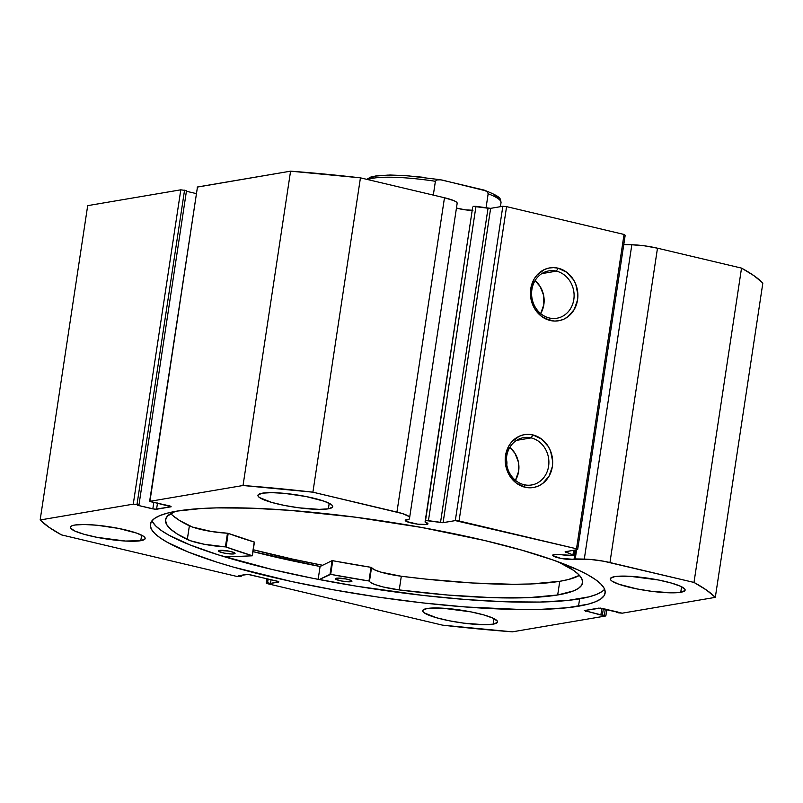 <?xml version="1.0" encoding="UTF-8"?>
<svg xmlns="http://www.w3.org/2000/svg" width="803" height="803" viewBox="0 0 803 803"><rect width="100%" height="100%" fill="white"/><g stroke="black" fill="none" stroke-linecap="round" stroke-linejoin="round"><path stroke-width="1.2" d="M573.191 555.425L556.017 554.451L553.096 554.843L552.665 555.525L560.695 558.346L574.004 559.37A11.493 1.897 8.6 0 1 561.086 558.426A11.493 1.897 8.6 0 1 552.615 555.274A11.493 1.897 8.6 0 1 553.94 554.622A11.493 1.897 8.6 0 1 565.563 555.325L573.452 555.345L572.961 554.893L573.653 550.266L573.191 555.425M575.43 549.965L574.004 559.37L575.43 549.965M266.867 578.722L266.215 583.088L267.68 583.731L442.563 625.156A347.548 57.364 8.6 0 0 512.424 631.831L605.532 616.011L604.388 615.208L605.311 609.075L604.388 615.208L600.865 615.008L584.303 610.561L598.897 608.082L622.205 613.181L715.312 597.362A347.548 57.364 8.6 0 0 693.993 582.436L741.53 268.112L754.047 275.75L762.85 283.027A347.548 57.364 -171.4 0 0 741.53 268.112L657.486 248.197L609.949 562.532L657.486 248.197L741.53 268.112L693.993 582.436L609.949 562.532A24.21 3.995 8.6 0 0 584.293 559.099L631.831 244.764L644.367 245.808L657.486 248.197A24.21 3.995 -171.4 0 0 631.831 244.764L623.77 244.604L631.831 244.764L584.293 559.099L575.229 558.918L576.614 549.764L575.229 558.918A11.493 1.897 8.6 0 1 574.004 559.37L590.225 559.42L603.585 561.207L693.993 582.436L706.51 590.075L715.312 597.362L622.205 613.181L618.451 612.819L616.493 612.358L618.059 612.087L600.534 608.092L584.303 610.561L605.532 616.011L512.424 631.831L442.563 625.156L267.68 583.731L266.536 582.928L270.511 583.45L278.721 582.055L277.577 581.252L248.057 574.416L238.21 575.801L241.151 576.494L240.107 576.674L236.353 576.313L61.47 534.888L48.953 527.25L40.15 519.973L133.258 504.154L137.002 504.515L138.959 504.977L137.403 505.238L154.929 509.243L171.159 506.773L149.93 501.323L243.038 485.504L312.899 492.179L402.413 513.559L408.998 516.5L409.6 517.724L409.008 519.551L405.294 520.244L406.589 521.528L417.741 524.168L426.644 524.469A11.493 1.897 8.6 0 1 413.716 523.516A11.493 1.897 8.6 0 1 405.244 520.374A11.493 1.897 8.6 0 1 406.579 519.712A11.493 1.897 8.6 0 1 409.008 519.551L409.6 517.724A24.21 3.995 8.6 0 0 409.63 517.614L457.168 203.289A24.21 3.995 -171.4 0 0 444.481 197.749L454.076 200.74L456.546 202.165L457.138 203.39A24.21 3.995 -171.4 0 0 457.168 203.289M472.947 210.266L465.278 209.834L456.445 208.037A11.493 1.897 -171.4 0 0 472.204 210.296M426.895 522.783L426.644 524.469L426.895 522.783M425.058 522.05A11.493 1.897 8.6 0 1 427.969 523.807A11.493 1.897 8.6 0 1 426.644 524.469L427.889 523.516L425.058 522.05L425.781 520.535L442.634 522.713L455.301 520.605L459.045 520.966L576.504 548.78L577.648 549.583L565.182 551.741L572.961 554.893L565.121 551.822L577.648 549.583L576.504 548.78L624.041 234.456L625.186 235.249L577.648 549.583L625.186 235.249L624.041 234.456L506.583 206.632L624.041 234.456L576.504 548.78L455.301 520.605L502.839 206.271L506.583 206.632L459.045 520.966L506.583 206.632L502.839 206.271L490.633 208.348L502.839 206.271L455.301 520.605L443.095 522.683L428.431 520.665L475.968 206.331L490.633 208.348L443.095 522.683L490.633 208.348L488.043 208.218L440.506 522.542L488.043 208.218L473.047 206.341L475.968 206.331L428.431 520.665L425.51 520.675L425.058 522.05L472.596 207.716L425.058 522.05M556.389 271.153A24.01 21.169 80.4 0 0 531.887 289.602A24.01 21.169 80.4 0 0 549.312 317.978L550.196 320.487A26.81 23.648 -99.6 0 1 530.743 288.799A26.81 23.648 -99.6 0 1 558.105 268.192L556.389 271.153L541.774 273.632L556.389 271.153A24.01 21.169 -99.6 0 1 574.105 295.283A24.01 21.169 -99.6 0 1 556.87 318.229A24.01 21.169 -99.6 0 1 549.312 317.978A24.01 21.169 -99.6 0 1 531.596 293.848A24.01 21.169 -99.6 0 1 548.83 270.892A24.01 21.169 -99.6 0 1 556.389 271.153L558.105 268.192L566.767 272.307L573.503 279.775L575.811 284.423L577.879 294.681L577.558 299.89L574.265 309.466L567.912 316.753L563.867 319.162L559.46 320.618L554.843 321.07L550.196 320.487L541.543 316.382L534.808 308.914L532.489 304.257L530.422 294.008L530.743 288.799L534.035 279.213L536.886 275.208L544.434 269.517L548.85 268.061L553.468 267.62L558.105 268.192A26.81 23.648 -99.6 0 1 577.558 299.89A26.81 23.648 -99.6 0 1 550.196 320.487L549.312 317.978A24.01 21.169 80.4 0 0 573.814 299.529A24.01 21.169 80.4 0 0 556.389 271.153M531.174 437.886A24.01 21.169 80.4 0 0 506.673 456.335A24.01 21.169 80.4 0 0 524.088 484.711L524.981 487.22A26.81 23.648 -99.6 0 1 505.529 455.532A26.81 23.648 -99.6 0 1 532.891 434.925L531.174 437.886L516.56 440.365L531.174 437.886A24.01 21.169 -99.6 0 1 548.891 462.016A24.01 21.169 -99.6 0 1 531.656 484.962A24.01 21.169 -99.6 0 1 524.088 484.711A24.01 21.169 -99.6 0 1 506.382 460.571A24.01 21.169 -99.6 0 1 523.616 437.625A24.01 21.169 -99.6 0 1 531.174 437.886L532.891 434.925L541.543 439.04L548.288 446.508L550.597 451.156L552.665 461.414L552.344 466.613L549.051 476.199L542.687 483.486L538.652 485.895L534.236 487.351L529.629 487.802L524.981 487.22L516.329 483.105L509.584 475.647L507.275 470.99L505.207 460.741L505.529 455.532L508.821 445.946L511.672 441.941L519.22 436.25L523.636 434.794L528.244 434.353L532.891 434.925A26.81 23.648 -99.6 0 1 552.344 466.613A26.81 23.648 -99.6 0 1 524.981 487.22L524.088 484.711A24.01 21.169 80.4 0 0 548.6 466.262A24.01 21.169 80.4 0 0 531.174 437.886M152.008 520.756A229.969 37.952 -171.4 0 0 331.91 581.934A229.969 37.952 -171.4 0 0 579.625 598.837L578.511 606.215A229.969 37.952 8.6 0 1 319.895 587.274A229.969 37.952 8.6 0 1 150.342 524.279A229.969 37.952 8.6 0 1 176.951 511.109L167.446 513.117L159.958 515.566L154.567 518.427L151.335 521.679L150.271 525.282L151.406 529.217L154.718 533.423L160.178 537.88L167.737 542.537L188.815 552.263L217.161 562.241L233.723 567.199L291.037 581.402L333.727 589.844L378.113 597.101L422.478 602.872L465.128 606.948L522.321 609.547L538.833 609.447L567.069 607.771L588.017 604.207L595.505 601.758L600.895 598.897L604.127 595.645L605.191 592.042L604.057 588.117L600.744 583.901L595.284 579.455L587.726 574.797L578.15 569.989L553.317 560.082L521.739 550.135L484.621 540.509L421.736 527.481L355.056 517.152L290.335 510.387L251.048 508.169L216.629 507.887L201.663 508.48L176.951 511.109A229.969 37.952 8.6 0 1 435.567 530.05A229.969 37.952 8.6 0 1 605.121 593.056A229.969 37.952 8.6 0 1 578.511 606.215L579.625 598.837A229.969 37.952 -171.4 0 0 604.579 589.201M493.152 624.152A37.841 6.243 8.6 0 1 450.603 621.04A37.841 6.243 8.6 0 1 422.709 610.671A37.841 6.243 8.6 0 1 427.086 608.503L422.87 610.24L422.88 611.485L424.325 612.91L436.42 617.738L449.319 620.789L463.853 623.158L483.908 624.704L493.152 624.152L497.368 622.415L497.358 621.171L493.092 618.19L483.818 614.927L470.919 611.876L442.423 608.162L427.086 608.503A37.841 6.243 8.6 0 1 469.635 611.625A37.841 6.243 8.6 0 1 497.529 621.984A37.841 6.243 8.6 0 1 493.152 624.152L493.986 618.621L493.152 624.152M140.786 540.7A37.841 6.243 8.6 0 1 98.237 537.578A37.841 6.243 8.6 0 1 70.333 527.21A37.841 6.243 8.6 0 1 74.719 525.052L71.919 525.784L70.503 526.788L70.513 528.023L74.769 531.014L84.054 534.276L96.942 537.327L125.449 541.041L140.786 540.7L145.002 538.954L144.992 537.719L143.546 536.294L136.64 533.102L118.553 528.414L96.822 525.222L83.964 524.5L74.719 525.052A37.841 6.243 8.6 0 1 117.268 528.163A37.841 6.243 8.6 0 1 145.162 538.532A37.841 6.243 8.6 0 1 140.786 540.7L141.619 535.169L140.786 540.7M680.743 592.283A37.841 6.243 8.6 0 1 638.194 589.171A37.841 6.243 8.6 0 1 610.3 578.802A37.841 6.243 8.6 0 1 614.676 576.634L610.461 578.371L610.471 579.615L611.916 581.041L618.822 584.223L636.909 588.92L651.444 591.289L671.499 592.835L680.743 592.283L684.959 590.546L684.949 589.302L680.693 586.32L671.408 583.058L658.52 580.007L630.014 576.293L614.676 576.634A37.841 6.243 8.6 0 1 657.225 579.756A37.841 6.243 8.6 0 1 685.13 590.115A37.841 6.243 8.6 0 1 680.743 592.283L681.586 586.752L680.743 592.283M328.377 508.821A37.841 6.243 8.6 0 1 285.828 505.709A37.841 6.243 8.6 0 1 257.934 495.341A37.841 6.243 8.6 0 1 262.31 493.183L258.094 494.919L258.104 496.154L259.55 497.579L271.645 502.407L284.543 505.458L299.077 507.837L319.132 509.373L328.377 508.821L332.593 507.084L332.583 505.85L331.137 504.425L324.231 501.233L306.144 496.545L284.423 493.353L271.555 492.63L262.31 493.183A37.841 6.243 8.6 0 1 304.859 496.294A37.841 6.243 8.6 0 1 332.753 506.663A37.841 6.243 8.6 0 1 328.377 508.821L329.21 503.3L328.377 508.821M266.205 583.088L267.58 582.757L268.142 579.023L267.58 582.757L270.511 583.45L271.073 579.716L270.511 583.45L278.782 581.643L250.165 574.767L246.421 574.406L238.21 575.801L241.151 576.494L241.332 575.269L241.151 576.494L240.107 576.674L236.353 576.313L61.47 534.888A347.548 57.364 8.6 0 1 40.15 519.973L87.688 205.638L180.795 189.819L186.507 190.642L138.959 504.977L186.507 190.642L180.795 189.819L133.258 504.154L40.15 519.973L87.688 205.638L180.795 189.819L133.258 504.154L137.002 504.515L184.549 190.181L137.002 504.515L138.959 504.977L137.403 505.238L152.821 508.891L153.795 502.457L152.821 508.891L156.565 509.253L157.508 503.009L156.565 509.253L171.159 506.773L170.015 505.97L149.609 501.484L197.468 186.989L290.576 171.169L360.437 177.844L444.481 197.749L396.943 512.083L312.899 492.179L360.437 177.844L444.481 197.749L396.943 512.083A24.21 3.995 8.6 0 1 409.63 517.614M186.406 191.255L196.173 193.573L186.406 191.255M197.157 187.119L290.576 171.169L243.038 485.504L149.93 501.323L197.468 186.989L149.609 501.484M472.596 207.716L425.51 520.675L472.596 207.716M715.312 597.362L762.85 283.027L715.312 597.362M602.431 614.747L603.354 608.604L602.431 614.747M600.865 615.008L601.879 608.283L600.865 615.008M585.447 611.364L585.608 610.34L585.447 611.364M616.493 612.358L616.594 611.745L616.493 612.358M266.536 582.928L267.158 578.792L266.536 582.928M152.52 521.84L155.832 526.045L161.293 530.502L168.851 535.159L189.93 544.886L218.275 554.863L271.956 569.447L313.18 578.371L356.923 586.26L423.593 595.495L466.242 599.56L505.529 601.788L539.947 602.059L568.183 600.393L589.131 596.83L596.619 594.381L602.009 591.52M252.995 551.631A239.645 39.548 -171.4 0 0 320.096 566.486L318.149 579.344L320.096 566.486L332.071 560.655L330.053 574.306L332.121 560.635L320.096 566.486L252.995 551.631M322.555 565.292L294.34 559.53L253.276 549.764A229.969 37.952 8.6 0 0 322.555 565.282M540.67 313.592A24.01 21.169 80.4 0 0 535.069 280.628L540.208 286.611L543.611 295.283L543.852 304.618L540.67 313.592M515.456 480.324A24.01 21.169 80.4 0 0 509.855 447.361L514.994 453.344L518.387 462.016L518.628 471.351L515.456 480.324M506.171 458.935L506.763 464.877A9.807 8.652 -99.6 0 0 506.382 459.527M360.437 177.844A347.548 57.364 -171.4 0 0 290.576 171.169L243.038 485.504A347.548 57.364 8.6 0 1 312.899 492.179L360.437 177.844M565.774 551.601L565.683 552.193L565.774 551.601M322.595 565.272A229.829 37.932 8.6 0 1 253.286 549.744L290.576 558.687L322.595 565.272M500.41 206.682L501.022 202.667A68.667 11.332 -171.4 0 0 488.164 193.784L486.036 207.897L488.164 193.784L487.401 191.987L485.865 190.853L441.981 180.013L438.398 179.621L436.641 179.962L435.397 181.287A68.667 11.332 -171.4 0 0 367.904 179.611A68.667 11.332 8.6 0 1 435.397 181.287L433.309 195.109L435.397 181.287L436.641 179.962L440.847 179.782M422.328 177.192L403.698 175.506L387.779 175.114L376.035 176.048L369.521 178.216M498.241 197.899L493.032 193.945M501.022 202.667C499.888 198.692 503.24 197.679 484.048 190.06L440.195 179.691M484.169 190.1L487.401 191.987L488.164 193.784A68.667 11.332 8.6 0 1 500.891 203.129M350.961 581.703A8.411 1.385 8.6 0 1 341.506 581.001A8.411 1.385 8.6 0 1 335.323 578.702A8.411 1.385 8.6 0 1 336.316 578.22L335.363 578.602L335.674 579.194L341.195 580.94L347.538 581.774L351.915 581.312L350.981 580.378L346.073 578.973L336.316 578.22A8.411 1.385 8.6 0 1 345.772 578.913A8.411 1.385 8.6 0 1 351.955 581.211A8.411 1.385 8.6 0 1 350.961 581.703L351.142 580.459L350.961 581.703M234.064 553.889A8.411 1.385 8.6 0 1 224.609 553.187A8.411 1.385 8.6 0 1 218.426 550.888A8.411 1.385 8.6 0 1 219.42 550.406L218.466 550.788L218.777 551.38L224.298 553.126L231.997 554.01L235.018 553.508L234.085 552.574L229.176 551.169L219.42 550.406A8.411 1.385 8.6 0 1 228.875 551.109A8.411 1.385 8.6 0 1 235.058 553.408A8.411 1.385 8.6 0 1 234.064 553.889L234.245 552.645L234.064 553.889M557.694 594.973A210.888 34.81 8.6 0 1 399.242 589.924L401.309 576.253A210.888 34.81 -171.4 0 0 559.761 581.302L557.694 594.973L559.761 581.302A210.888 34.81 -171.4 0 0 579.455 575.36L568.564 579.485L559.761 581.302L531.134 583.952L513.398 584.293L472.335 582.988L425.801 579.104L401.309 576.253L399.242 589.924L447.522 595.023L491.637 597.633L529.067 597.623L557.694 594.973L573.462 590.928L578.491 588.318L581.563 585.357L582.637 582.065L581.693 578.471L578.752 574.627L573.844 570.552L558.316 561.889A210.888 34.81 8.6 0 1 582.566 582.817A210.888 34.81 8.6 0 1 557.694 594.973M252.232 555.817L225.091 556.961L252.232 555.817M170.718 513.539A210.888 34.81 -171.4 0 0 189.367 525.835L187.3 539.496A210.888 34.81 8.6 0 1 165.538 519.752A210.888 34.81 8.6 0 1 175.215 511.421L167.385 516.138L165.498 520.053L166.582 524.409L170.617 529.147L177.563 534.196L190.381 540.72L204.092 544.233L225.984 546.963L252.373 555.766L254.41 542.135M319.253 579.555L330.003 574.316L332.121 560.635L371.227 567.36L374.208 569.678L380.843 572.127L401.309 576.253L399.242 589.924L401.309 576.253A27.533 4.547 -171.4 0 1 371.558 567.49L371.036 567.319L368.968 580.991L370.273 582.195L375.011 584.564L383.272 586.993L399.242 589.914A27.533 4.547 8.6 0 1 369.49 581.151L371.558 567.49L369.49 581.151L368.968 580.991A191.997 31.688 8.6 0 1 330.685 574.356L368.968 580.991L371.036 567.319A191.997 31.688 -171.4 0 1 332.753 560.685L332.121 560.635L330.053 574.306L330.685 574.356L332.753 560.685L330.685 574.356L319.253 579.555M172.685 515.476L179.621 520.535L192.449 527.059L211.601 531.526L228.052 533.292L254.25 542.015L252.192 555.676A191.997 31.688 8.6 0 1 226.135 547.004L228.193 533.343A191.997 31.688 -171.4 0 0 254.25 542.015L252.373 555.776M252.252 555.696L254.3 542.145M226.135 547.004L228.193 533.343L227.47 533.212L225.402 546.873L226.135 547.004M189.378 525.835A27.533 4.547 -171.4 0 0 227.47 533.212L225.402 546.873A27.533 4.547 8.6 0 1 187.31 539.496L189.378 525.835M605.853 615.851L606.827 609.427M573.513 555.264L574.286 550.155M366.7 179.33L370.775 177.061L376.637 175.787L390.097 175.024L406.559 175.646L440.807 179.772"/></g></svg>
